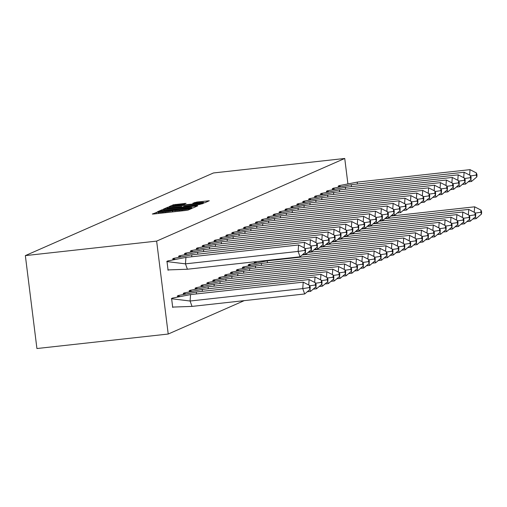 <?xml version="1.0" encoding="UTF-8"?>
<svg xmlns="http://www.w3.org/2000/svg" width="507" height="507" viewBox="0 0 507 507"><rect width="100%" height="100%" fill="white"/><g stroke="black" fill="none" stroke-linecap="round" stroke-linejoin="round"><path stroke-width="0.76" d="M157.778 212.04L152.315 214.03L153.729 213.998L185.949 210.443L188.11 210.082L192.064 208.345L189.048 208.846A5.894 0.38 -7.1 0 1 182.127 209.999L179.44 210.297A5.894 0.38 -7.1 0 1 174.782 210.5A5.894 0.38 -7.1 0 1 174.902 210.405L172.399 210.684A5.894 0.38 -7.1 0 1 165.485 211.837L162.798 212.135A5.894 0.38 -7.1 0 1 158.14 212.338A5.894 0.38 -7.1 0 1 158.26 212.243L158.799 211.996L157.778 212.04M186.075 203.351L173.457 204.739L169.072 206.672L170.485 206.634L204.866 202.718L209.296 200.759L196.919 202.027L192.844 203.244L199.714 202.585A4.931 0.317 -7.1 0 1 203.605 202.413A4.931 0.317 -7.1 0 1 197.724 203.459L176.512 205.798A4.931 0.317 -7.1 0 1 172.614 205.969A4.931 0.317 -7.1 0 1 178.502 204.923L184.199 204.175L186.075 203.351M156.638 241.11L344.741 158.469L213.453 172.963L25.35 255.61L36.922 348.531L168.216 334.037L156.638 241.11L25.35 255.61M164.053 209.461L161.891 209.822L157.5 211.755L158.919 211.717L191.139 208.162L193.3 207.8L197.724 205.842L164.053 209.461L164.167 210.392M163.286 209.214L167.678 207.281L169.839 206.919L203.51 203.301L199.435 204.517L184.206 206.317L182.919 206.9L184.377 206.831L197.457 205.563L163.292 209.258M347.859 183.521L344.741 158.469M244.216 300.645L168.216 334.037M168.812 260.712L166.961 261.276L168.077 270.193L168.622 269.952M173.445 297.888L171.594 298.446L172.703 307.362L173.242 307.128M174.725 258.12L172.874 258.678L172.988 259.603M179.358 295.289L177.507 295.847L177.621 296.785M180.638 255.522L178.787 256.079L178.901 257.005M185.264 292.691L183.42 293.249L183.534 294.193M186.544 252.923L184.7 253.481L184.814 254.406M191.177 290.093L189.326 290.65L189.447 291.595M192.457 250.325L190.613 250.883L190.727 251.808M197.09 287.501L195.239 288.058L195.36 288.996M198.37 247.727L196.52 248.291L196.634 249.216M203.003 284.902L201.152 285.46L201.266 286.398M204.283 245.128L202.432 245.692L202.547 246.617M208.909 282.304L207.065 282.862L207.179 283.8M210.19 242.536L208.345 243.094L208.459 244.019M214.822 279.706L212.972 280.263L213.092 281.208M216.102 239.938L214.258 240.495L214.372 241.421M220.735 277.107L218.885 277.665L219.005 278.609M222.015 237.339L220.165 237.897L220.279 238.822M226.648 274.515L224.797 275.067L224.912 276.011M227.928 234.741L226.078 235.305L226.192 236.23M232.555 271.917L230.71 272.474L230.824 273.412M233.835 232.143L231.991 232.707L232.105 233.632M238.467 269.318L236.617 269.876L236.737 270.814M239.748 229.551L237.903 230.108L238.017 231.034M244.38 266.72L242.53 267.278L242.65 268.216M245.661 226.952L243.81 227.51L243.924 228.435M250.293 264.122L248.443 264.679L248.557 265.624M251.573 224.354L249.723 224.912L249.837 225.837M255.084 261.764L254.356 262.081L254.47 263.025M257.486 221.755L255.636 222.313L255.75 223.238M263.393 219.157L261.549 219.721L261.663 220.646M269.306 216.559L267.455 217.123L267.576 218.048M275.219 213.967L273.368 214.524L273.482 215.45M281.132 211.368L279.281 211.926L279.395 212.851M287.038 208.77L285.194 209.328L285.308 210.253M292.951 206.172L291.1 206.736L291.221 207.661M298.864 203.573L297.013 204.137L297.127 205.062M304.777 200.975L302.926 201.539L303.04 202.464M310.683 198.383L308.839 198.94L308.953 199.866M316.596 195.784L314.746 196.342L314.866 197.267M322.509 193.186L320.658 193.744L320.773 194.669M328.422 190.588L326.571 191.152L326.685 192.077M334.328 187.989L332.484 188.553L332.598 189.479M340.241 185.397L338.391 185.955L338.511 186.88M160.415 211.299L191.741 207.661A5.894 0.38 -7.1 0 0 191.861 207.566A5.894 0.38 -7.1 0 0 187.203 207.769L167.874 209.904A5.894 0.38 -7.1 0 0 160.953 211.058L160.415 211.299M172.811 207.458A4.931 0.317 -7.1 0 0 166.923 208.504A4.931 0.317 -7.1 0 0 170.821 208.333L180.454 207.148L181.734 206.564L172.811 207.458M303.218 282.139L309.574 285.435L309.416 287.583L302.749 288.584L304.688 293.965L192.033 306.405L190.087 301.019L302.749 288.584L303.218 282.139L190.556 294.58L190.087 301.019L171.41 298.731L173.115 297.977L190.556 294.58M309.416 287.583L310.062 289.377L310.221 287.228L309.574 285.435M304.688 293.965L310.062 289.377M173.115 297.977L172.494 298.046M192.033 306.405L172.456 307.09M305.436 252.207L300.062 256.796L187.4 269.236L185.461 263.849L298.116 251.415L298.585 244.97L304.941 248.265L304.789 250.414L305.436 252.207L305.594 250.059L304.941 248.265M300.062 256.796L298.116 251.415L304.789 250.414M167.823 269.92L187.4 269.236M185.93 257.41L168.489 260.807L166.784 261.561L185.461 263.849L185.93 257.41L298.585 244.97M167.868 260.877L168.489 260.807M308.731 284.997L309.131 279.541L196.469 291.981L196.323 293.94M309.131 279.541L315.487 282.836L315.329 284.985L315.975 286.778L316.134 284.63L315.487 282.836M309.714 285.828L315.329 284.985M179.554 296.335L177.545 296.151M177.323 296.132L179.028 295.385L196.469 291.981M307.305 291.734L310.601 291.367L309.923 289.497M310.601 291.367L315.975 286.778M179.028 295.385L178.407 295.448M314.644 282.399L315.037 276.942L202.382 289.383L202.236 291.341M315.037 276.942L321.394 280.238L321.242 282.386L321.888 284.18L322.046 282.031L321.394 280.238M315.627 283.229L321.242 282.386M185.467 293.737L183.452 293.553M183.236 293.534L184.941 292.786L202.382 289.383M313.218 289.136L316.514 288.775L315.836 286.899M316.514 288.775L321.888 284.18M184.941 292.786L184.32 292.856M320.551 279.801L320.95 274.35L208.288 286.785L208.149 288.749M320.95 274.35L327.307 277.64L327.154 279.788L327.801 281.581L327.953 279.439L327.307 277.64M321.539 280.631L327.154 279.788M191.38 291.138L189.365 290.955M189.149 290.936L190.854 290.188L208.288 286.785M319.125 286.537L322.427 286.176L321.749 284.3M322.427 286.176L327.801 281.581M190.854 290.188L190.233 290.257M326.464 277.202L326.863 271.752L214.201 284.186L214.062 286.151M326.863 271.752L333.219 275.048L333.061 277.19L333.707 278.989L333.866 276.841L333.219 275.048M327.452 278.032L333.061 277.19M197.293 288.546L195.277 288.356M195.056 288.337L196.76 287.589L214.201 284.186M325.038 283.939L328.333 283.578L327.661 281.702M328.333 283.578L333.707 278.989M196.76 287.589L196.146 287.659M332.377 274.61L332.776 269.154L220.114 281.594L219.968 283.552M332.776 269.154L339.132 272.449L338.974 274.598L339.62 276.391L339.779 274.243L339.132 272.449M333.359 275.44L338.974 274.598M203.206 285.948L201.19 285.758M200.968 285.745L202.673 284.991L220.114 281.594M330.951 281.347L334.246 280.979L333.568 279.103M334.246 280.979L339.62 276.391M202.673 284.991L202.052 285.061M311.349 249.609L311.501 247.46L310.854 245.667L310.696 247.815L311.349 249.609L305.975 254.197L302.673 254.565M305.975 254.197L305.296 252.328M191.697 256.77L191.836 254.812L304.498 242.371L310.854 245.667M310.696 247.815L305.087 248.658M172.912 258.982L174.871 259.166M304.099 247.828L304.498 242.371M191.836 254.812L174.402 258.215L172.697 258.963M173.781 258.278L174.402 258.215M317.255 247.01L317.414 244.862L316.767 243.068L316.609 245.217L317.255 247.01L311.881 251.605L308.586 251.966M311.881 251.605L311.209 249.729M197.61 254.172L197.749 252.213L310.411 239.773L316.767 243.068M316.609 245.217L311 246.06M178.825 256.384L180.784 256.574M310.011 245.23L310.411 239.773M197.749 252.213L180.308 255.617L178.603 256.365M179.687 255.686L180.308 255.617M323.168 244.412L323.327 242.27L322.68 240.47L322.522 242.619L323.168 244.412L317.794 249.007L314.498 249.368M317.794 249.007L317.116 247.131M203.516 251.58L203.662 249.615L316.324 237.175L322.68 240.47M322.522 242.619L316.907 243.461M184.738 253.785L186.696 253.975M315.924 242.631L316.324 237.175M203.662 249.615L186.221 253.018L184.516 253.766M185.6 253.088L186.221 253.018M329.081 241.82L329.239 239.672L328.587 237.878L328.435 240.02L329.081 241.82L323.707 246.408L320.411 246.77M323.707 246.408L323.029 244.532M209.429 248.981L209.575 247.017L322.23 234.583L328.587 237.878M328.435 240.02L322.82 240.863M190.645 251.187L192.609 251.377M321.837 240.033L322.23 234.583M209.575 247.017L192.134 250.42L190.429 251.168M191.513 250.49L192.134 250.42M334.994 239.222L335.146 237.073L334.5 235.28L334.341 237.428L334.994 239.222L329.62 243.81L326.318 244.178M329.62 243.81L328.942 241.934M215.342 246.383L215.481 244.425L328.143 231.984L334.5 235.28M334.341 237.428L328.732 238.271M196.558 248.595L198.516 248.779M327.744 237.441L328.143 231.984M215.481 244.425L198.047 247.822L196.342 248.569M197.426 247.891L198.047 247.822M338.289 272.012L338.682 266.555L226.027 278.996L225.881 280.954M338.682 266.555L345.039 269.851L344.887 271.999L345.533 273.793L345.692 271.644L345.039 269.851M339.272 272.842L344.887 271.999M209.112 283.35L207.097 283.166M206.881 283.147L208.586 282.393L226.027 278.996M336.863 278.749L340.159 278.381L339.481 276.511M340.159 278.381L345.533 273.793M208.586 282.393L207.965 282.462M340.9 236.623L341.059 234.475L340.412 232.681L340.254 234.83L340.9 236.623L335.526 241.212L332.231 241.579M335.526 241.212L334.854 239.342M221.255 243.785L221.394 241.826L334.056 229.386L340.412 232.681M340.254 234.83L334.645 235.673M202.47 245.996L204.429 246.18M333.657 234.842L334.056 229.386M221.394 241.826L203.953 245.223L202.249 245.977M203.332 245.293L203.953 245.223M344.196 269.413L344.595 263.957L231.94 276.397L231.794 278.356M344.595 263.957L350.952 267.252L350.8 269.401L351.446 271.194L351.598 269.046L350.952 267.252M345.185 270.244L350.8 269.401M215.025 280.751L213.01 280.567M212.794 280.548L214.499 279.801L231.94 276.397M342.77 276.15L346.072 275.783L345.394 273.913M346.072 275.783L351.446 271.194M214.499 279.801L213.878 279.864M346.813 234.025L346.972 231.876L346.325 230.083L346.167 232.231L346.813 234.025L341.439 238.613L338.144 238.981M341.439 238.613L340.761 236.744M227.161 241.186L227.307 239.228L339.969 226.787L346.325 230.083M346.167 232.231L340.552 233.074M208.383 243.398L210.342 243.582M339.57 232.244L339.969 226.787M227.307 239.228L209.866 242.631L208.162 243.379M209.245 242.695L209.866 242.631M350.109 266.815L350.508 261.358L237.846 273.799L237.707 275.764M350.508 261.358L356.865 264.654L356.706 266.802L357.353 268.596L357.511 266.448L356.865 264.654M351.098 267.645L356.706 266.802M220.938 278.153L218.923 277.969M218.701 277.95L220.406 277.202L237.846 273.799M348.683 273.552L351.978 273.191L351.307 271.315M351.978 273.191L357.353 268.596M220.406 277.202L219.791 277.272M352.726 231.426L352.885 229.278L352.232 227.485L352.08 229.633L352.726 231.426L347.352 236.021L344.057 236.382M347.352 236.021L346.674 234.145M233.074 238.588L233.22 236.63L345.875 224.189L352.232 227.485M352.08 229.633L346.465 230.476M214.29 240.8L216.255 240.99M345.482 229.646L345.875 224.189M233.22 236.63L215.779 240.033L214.074 240.781M215.158 240.103L215.779 240.033M356.022 264.217L356.421 258.766L243.759 271.201L243.613 273.165M356.421 258.766L362.778 262.056L362.619 264.204L363.266 266.004L363.424 263.855L362.778 262.056M357.004 265.047L362.619 264.204M226.851 275.555L224.835 275.371M224.614 275.352L226.318 274.604L243.759 271.201M354.596 270.953L357.891 270.592L357.213 268.716M357.891 270.592L363.266 266.004M226.318 274.604L225.697 274.674M358.639 228.834L358.791 226.686L358.145 224.886L357.993 227.035L358.639 228.834L353.265 233.423L349.963 233.784M353.265 233.423L352.587 231.547M238.987 235.996L239.127 234.031L351.788 221.597L358.145 224.886M357.993 227.035L352.378 227.877M220.203 238.201L222.161 238.391M351.389 227.047L351.788 221.597M239.127 234.031L221.692 237.434L219.987 238.182M221.071 237.504L221.692 237.434M361.935 261.625L362.328 256.168L249.672 268.609L249.526 270.567M362.328 256.168L368.684 259.464L368.532 261.612L369.178 263.406L369.337 261.257L368.684 259.464M362.917 262.449L368.532 261.612M232.757 272.962L230.748 272.772M230.527 272.753L232.231 272.005L249.672 268.609M360.509 268.355L363.804 267.994L363.126 266.118M363.804 267.994L369.178 263.406M232.231 272.005L231.61 272.075M364.546 226.236L364.704 224.088L364.058 222.294L363.899 224.443L364.546 226.236L359.171 230.824L355.876 231.186M359.171 230.824L358.5 228.949M244.9 233.397L245.039 231.439L357.701 218.999L364.058 222.294M363.899 224.443L358.291 225.279M226.116 235.603L228.074 235.793M357.302 224.455L357.701 218.999M245.039 231.439L227.599 234.836L225.894 235.584M226.984 234.906L227.599 234.836M367.848 259.026L368.24 253.57L255.585 266.01L255.439 267.969M368.24 253.57L374.597 256.865L374.445 259.014L375.091 260.807L375.243 258.659L374.597 256.865M368.83 259.857L374.445 259.014M238.67 270.364L236.655 270.18M236.439 270.161L238.144 269.407L255.585 266.01M366.422 265.763L369.717 265.395L369.039 263.526M369.717 265.395L375.091 260.807M238.144 269.407L237.523 269.477M370.459 223.638L370.617 221.489L369.971 219.696L369.812 221.844L370.459 223.638L365.084 228.226L361.789 228.594M365.084 228.226L364.406 226.35M250.807 230.799L250.952 228.841L363.614 216.4L369.971 219.696M369.812 221.844L364.197 222.687M232.029 233.011L233.987 233.195M363.215 221.857L363.614 216.4M250.952 228.841L233.512 232.238L231.807 232.992M232.89 232.307L233.512 232.238M373.754 256.428L374.153 250.971L261.492 263.412L261.352 265.37M374.153 250.971L380.51 254.267L380.351 256.415L380.998 258.209L381.156 256.06L380.51 254.267M374.743 257.258L380.351 256.415M244.583 267.766L242.568 267.582M242.346 267.563L244.051 266.815L261.492 263.412M372.328 263.165L375.624 262.797L374.952 260.928M375.624 262.797L380.998 258.209M244.051 266.815L243.436 266.878M376.371 221.039L376.53 218.891L375.877 217.097L375.725 219.246L376.371 221.039L370.997 225.628L367.702 225.995M370.997 225.628L370.319 223.758M256.719 228.201L256.865 226.242L369.521 213.802L375.877 217.097M375.725 219.246L370.11 220.089M237.941 230.412L239.9 230.596M369.128 219.258L369.521 213.802M256.865 226.242L239.424 229.646L237.72 230.393M238.803 229.709L239.424 229.646M379.667 253.83L380.066 248.373L267.404 260.813L267.265 262.772M380.066 248.373L386.423 251.668L386.264 253.817L386.911 255.61L387.069 253.462L386.423 251.668M380.649 254.66L386.264 253.817M250.496 265.167L248.481 264.984M248.259 264.965L249.964 264.217L267.404 260.813M378.241 260.566L381.537 260.205L380.858 258.329M381.537 260.205L386.911 255.61M249.964 264.217L249.343 264.286M382.284 218.441L382.436 216.293L381.79 214.499L381.638 216.647L382.284 218.441L376.91 223.036L373.615 223.397M376.91 223.036L376.232 221.16M262.632 225.602L262.778 223.644L375.433 211.204L381.79 214.499M381.638 216.647L376.023 217.49M243.848 227.814L245.813 228.004M375.041 216.66L375.433 211.204M262.778 223.644L245.337 227.047L243.633 227.795M244.716 227.117L245.337 227.047M385.58 251.231L385.973 245.781L302.121 255.034M273.203 259.761L273.172 260.18M385.973 245.781L392.336 249.07L392.177 251.219L392.824 253.012L392.982 250.87L392.336 249.07M386.562 252.061L392.177 251.219M256.403 262.569L254.394 262.385M254.172 262.366L255.877 261.618M384.154 257.968L387.449 257.607L386.771 255.731M387.449 257.607L392.824 253.012M388.191 215.843L388.349 213.701L387.703 211.901L387.544 214.049L388.191 215.843L382.817 220.437L379.521 220.798M382.817 220.437L382.145 218.561M268.545 223.01L268.685 221.046L381.346 208.605L387.703 211.901M387.544 214.049L381.936 214.892M249.761 225.216L251.719 225.406M380.947 214.062L381.346 208.605M268.685 221.046L251.244 224.449L249.539 225.197M250.629 224.519L251.244 224.449M391.493 248.633L391.886 243.183L308.034 252.442M391.886 243.183L398.242 246.478L398.09 248.62L398.736 250.42L398.889 248.272L398.242 246.478M392.475 249.463L398.09 248.62M390.067 255.37L393.362 255.008L392.684 253.132M393.362 255.008L398.736 250.42M394.104 213.251L394.262 211.102L393.616 209.309L393.457 211.451L394.104 213.251L388.73 217.839L385.434 218.2M388.73 217.839L388.051 215.963M274.452 220.412L274.598 218.447L387.259 206.013L393.616 209.309M393.457 211.451L387.842 212.294M255.674 222.617L257.632 222.807M386.86 211.463L387.259 206.013M274.598 218.447L257.157 221.851L255.452 222.598M256.536 221.92L257.157 221.851M397.399 246.041L397.799 240.584L313.947 249.843M397.799 240.584L404.155 243.88L403.997 246.028L404.643 247.822L404.801 245.673L404.155 243.88M398.388 246.871L403.997 246.028M395.973 252.778L399.269 252.41L398.597 250.534M399.269 252.41L404.643 247.822M400.017 210.652L400.175 208.504L399.522 206.71L399.37 208.859L400.017 210.652L394.642 215.241L391.347 215.608M394.642 215.241L393.964 213.365M280.365 217.814L280.51 215.855L393.166 203.415L399.522 206.71M399.37 208.859L393.755 209.702M261.587 220.025L263.545 220.209M392.773 208.871L393.166 203.415M280.51 215.855L263.07 219.252L261.365 220M262.449 219.322L263.07 219.252M403.312 243.442L403.711 237.986L319.854 247.245M403.711 237.986L410.068 241.281L409.909 243.43L410.556 245.223L410.714 243.075L410.068 241.281M404.294 244.273L409.909 243.43M401.886 250.179L405.182 249.812L404.51 247.942M405.182 249.812L410.556 245.223M405.93 208.054L406.082 205.905L405.435 204.112L405.283 206.26L405.93 208.054L400.555 212.642L397.26 213.01M400.555 212.642L399.877 210.773M286.278 215.215L286.423 213.257L399.079 200.816L405.435 204.112M405.283 206.26L399.668 207.103M267.493 217.427L269.458 217.611M398.686 206.273L399.079 200.816M286.423 213.257L268.983 216.654L267.278 217.408M268.361 216.723L268.983 216.654M409.225 240.844L409.618 235.387L325.767 244.647M409.618 235.387L415.981 238.683L415.822 240.831L416.469 242.625L416.627 240.476L415.981 238.683M410.207 241.674L415.822 240.831M407.799 247.581L411.095 247.213L410.417 245.344M411.095 247.213L416.469 242.625M411.836 205.455L411.995 203.307L411.348 201.513L411.19 203.662L411.836 205.455L406.462 210.044L403.166 210.411M406.462 210.044L405.79 208.174M292.19 212.617L292.33 210.659L404.992 198.218L411.348 201.513M411.19 203.662L405.581 204.505M273.406 214.829L275.364 215.012M404.592 203.675L404.992 198.218M292.33 210.659L274.889 214.062L273.184 214.81M274.274 214.125L274.889 214.062M415.138 238.246L415.531 232.789L331.679 242.048M415.531 232.789L421.887 236.085L421.735 238.233L422.382 240.026L422.534 237.878L421.887 236.085M416.12 239.076L421.735 238.233M413.712 244.982L417.008 244.621L416.329 242.745M417.008 244.621L422.382 240.026M417.749 202.857L417.907 200.709L417.261 198.915L417.103 201.064L417.749 202.857L412.375 207.452L409.079 207.813M412.375 207.452L411.703 205.576M298.103 210.018L298.243 208.06L410.904 195.62L417.261 198.915M417.103 201.064L411.488 201.906M279.319 212.23L281.277 212.42M410.505 201.076L410.904 195.62M298.243 208.06L280.802 211.463L279.097 212.211M280.181 211.533L280.802 211.463M421.044 235.647L421.444 230.197L337.592 239.45M421.444 230.197L427.8 233.486L427.642 235.635L428.295 237.434L428.447 235.286L427.8 233.486M422.033 236.477L427.642 235.635M419.619 242.384L422.914 242.023L422.242 240.147M422.914 242.023L428.295 237.434M423.662 200.265L423.82 198.117L423.174 196.317L423.015 198.465L423.662 200.265L418.288 204.853L414.992 205.215M418.288 204.853L417.61 202.977M304.01 207.426L304.156 205.462L416.811 193.028L423.174 196.317M423.015 198.465L417.4 199.308M285.232 209.632L287.19 209.822M416.418 198.478L416.811 193.028M304.156 205.462L286.715 208.865L285.01 209.613M286.094 208.935L286.715 208.865M426.957 233.055L427.357 227.599L343.499 236.858M427.357 227.599L433.713 230.894L433.555 233.043L434.201 234.836L434.36 232.688L433.713 230.894M427.94 233.879L433.555 233.043M425.531 239.786L428.827 239.424L428.155 237.549M428.827 239.424L434.201 234.836M429.575 197.667L429.727 195.518L429.08 193.725L428.928 195.873L429.575 197.667L424.201 202.255L420.905 202.616M424.201 202.255L423.522 200.379M309.923 204.828L310.069 202.863L422.724 190.429L429.08 193.725M428.928 195.873L423.313 196.71M291.138 207.033L293.103 207.224M422.331 195.886L422.724 190.429M310.069 202.863L292.628 206.267L290.923 207.014M292.007 206.336L292.628 206.267M432.87 230.457L433.27 225L349.412 234.259M433.27 225L439.626 228.296L439.468 230.444L440.114 232.238L440.272 230.089L439.626 228.296M433.853 231.287L439.468 230.444M431.444 237.194L434.74 236.826L434.062 234.956M434.74 236.826L440.114 232.238M435.488 195.068L435.64 192.92L434.993 191.126L434.835 193.275L435.488 195.068L430.107 199.657L426.812 200.024M430.107 199.657L429.435 197.781M315.836 202.23L315.975 200.271L428.637 187.831L434.993 191.126M434.835 193.275L429.226 194.118M297.051 204.441L299.01 204.625M428.238 193.287L428.637 187.831M315.975 200.271L298.534 203.668L296.829 204.422M297.92 203.738L298.534 203.668M438.783 227.858L439.176 222.402L355.325 231.661M439.176 222.402L445.533 225.697L445.38 227.846L446.027 229.639L446.179 227.491L445.533 225.697M439.765 228.689L445.38 227.846M437.357 234.595L440.653 234.228L439.975 232.358M440.653 234.228L446.027 229.639M441.394 192.47L441.553 190.321L440.906 188.528L440.748 190.676L441.394 192.47L436.02 197.058L432.724 197.426M436.02 197.058L435.348 195.189M321.749 199.631L321.888 197.673L434.55 185.232L440.906 188.528M440.748 190.676L435.133 191.519M302.964 201.843L304.922 202.027M434.15 190.689L434.55 185.232M321.888 197.673L304.447 201.076L302.742 201.824M303.826 201.14L304.447 201.076M444.69 225.26L445.089 219.804L361.238 229.063M445.089 219.804L451.445 223.099L451.287 225.247L451.94 227.041L452.092 224.893L451.445 223.099M445.678 226.09L451.287 225.247M443.264 231.997L446.559 231.636L445.887 229.76M446.559 231.636L451.94 227.041M447.307 189.872L447.466 187.723L446.819 185.93L446.661 188.078L447.307 189.872L441.933 194.466L438.637 194.827M441.933 194.466L441.255 192.59M327.655 197.033L327.801 195.075L440.456 182.634L446.819 185.93M446.661 188.078L441.046 188.921M308.877 199.245L310.835 199.428M440.063 188.091L440.456 182.634M327.801 195.075L310.36 198.478L308.655 199.226M309.739 198.541L310.36 198.478M450.603 222.662L451.002 217.205L367.144 226.464M451.002 217.205L457.358 220.501L457.2 222.649L457.846 224.443L458.005 222.3L457.358 220.501M451.585 223.492L457.2 222.649M449.177 229.398L452.472 229.037L451.8 227.161M452.472 229.037L457.846 224.443M453.22 187.273L453.372 185.131L452.726 183.331L452.574 185.48L453.22 187.273L447.846 191.868L444.55 192.229M447.846 191.868L447.168 189.992M333.568 194.441L333.714 192.476L446.369 180.036L452.726 183.331M452.574 185.48L446.959 186.323M314.784 196.646L316.748 196.836M445.976 185.492L446.369 180.036M333.714 192.476L316.273 195.879L314.568 196.627M315.652 195.949L316.273 195.879M456.515 220.063L456.915 214.613L373.057 223.872M456.915 214.613L463.271 217.909L463.113 220.051L463.759 221.851L463.918 219.702L463.271 217.909M457.498 220.894L463.113 220.051M455.09 226.8L458.385 226.439L457.707 224.563M458.385 226.439L463.759 221.851M459.133 184.681L459.285 182.533L458.639 180.739L458.48 182.881L459.133 184.681L453.752 189.269L450.457 189.631M453.752 189.269L453.081 187.394M339.481 191.842L339.62 189.878L452.282 177.444L458.639 180.739M458.48 182.881L452.871 183.724M320.697 194.048L322.655 194.238M451.883 182.894L452.282 177.444M339.62 189.878L322.179 193.281L320.475 194.029M321.565 193.351L322.179 193.281M462.428 217.471L462.821 212.015L378.97 221.274M462.821 212.015L469.178 215.31L469.026 217.459L469.672 219.252L469.824 217.104L469.178 215.31M463.411 218.302L469.026 217.459M461.002 224.208L464.298 223.84L463.62 221.965M464.298 223.84L469.672 219.252M465.039 182.083L465.198 179.934L464.551 178.141L464.393 180.289L465.039 182.083L459.665 186.671L456.37 187.032M459.665 186.671L458.993 184.795M345.394 189.244L345.533 187.286L458.195 174.845L464.551 178.141M464.393 180.289L458.778 181.132M326.609 191.456L328.568 191.64M457.796 180.302L458.195 174.845M345.533 187.286L328.092 190.683L326.388 191.431M327.471 190.752L328.092 190.683M468.335 214.873L468.734 209.416L384.883 218.675M468.734 209.416L475.091 212.712L474.932 214.86L475.585 216.654L475.737 214.505L475.091 212.712M469.324 215.703L474.932 214.86M466.909 221.61L470.211 221.242L469.533 219.373M470.211 221.242L475.585 216.654M470.952 179.484L471.111 177.336L470.464 175.542L470.306 177.691L470.952 179.484L465.578 184.073L462.283 184.44M465.578 184.073L464.9 182.203M351.3 186.646L351.446 184.687L464.108 172.247L470.464 175.542M470.306 177.691L464.691 178.534M332.522 188.858L334.481 189.041M463.709 177.703L464.108 172.247M351.446 184.687L334.005 188.084L332.3 188.838M333.384 188.154L334.005 188.084M474.248 212.275L474.647 206.818L390.789 216.077M474.647 206.818L481.004 210.113L480.845 212.262L481.492 214.055L481.65 211.907L481.004 210.113M475.23 213.105L480.845 212.262M472.822 219.011L476.117 218.644L475.446 216.774M476.117 218.644L481.492 214.055M476.865 176.886L477.017 174.738L476.371 172.944L476.219 175.092L476.865 176.886L471.491 181.474L468.195 181.842M471.491 181.474L470.813 179.605M357.213 184.047L357.359 182.089L470.014 169.649L476.371 172.944M476.219 175.092L470.604 175.935M338.429 186.259L340.393 186.443M469.621 175.105L470.014 169.649M357.359 182.089L339.918 185.492L338.213 186.24M339.297 185.556L339.918 185.492M156.441 213.701L156.264 212.294M189.656 209.404L189.555 208.618M173.083 211.863L172.912 210.456M162.905 212.984L162.798 212.135M165.586 212.687L165.485 211.837M172.551 211.92L172.399 210.684M179.548 211.146L179.44 210.297M182.235 210.849L182.127 209.999M189.143 209.625L189.048 208.846M196.342 206.463L196.272 205.905M162.012 210.779L161.891 209.822M191.792 208.079L191.741 207.661M167.792 208.212L167.678 207.281M169.953 207.826L169.839 206.919M202.122 203.922L202.052 203.364M181.785 207.293L181.696 206.596M194.846 203.123L194.758 202.388M197.027 202.882L196.919 202.027M207.908 201.38L207.838 200.823M173.571 205.658L173.457 204.739M175.733 205.284L175.618 204.378M184.732 203.941L184.662 203.383M158.279 213.498L158.14 212.338M174.928 211.66L174.782 210.5M191.925 208.06L191.861 207.566M166.974 208.928L166.923 208.504M181.829 207.287L181.734 206.564M172.672 206.393L172.614 205.969M203.675 202.952L203.605 202.413"/></g></svg>

